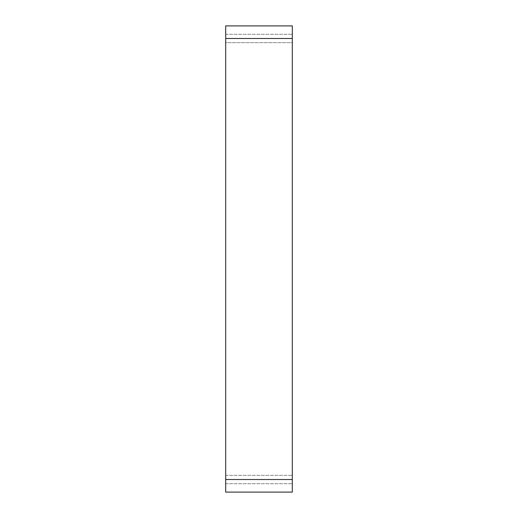 <?xml version="1.0" encoding="UTF-8"?>
<svg xmlns="http://www.w3.org/2000/svg" width="518" height="518" viewBox="0 0 518 518"><rect width="100%" height="100%" fill="white"/><g stroke="black" fill="none" stroke-linecap="round" stroke-linejoin="round"><path stroke-width="0.39" stroke-dasharray="2.59 1.94" d="M225.699 479.513L225.699 492.1L292.301 492.1L292.301 25.9L225.699 25.9L225.699 479.513L292.301 479.513M292.301 42.683L292.301 483.708L292.301 34.292L292.301 42.683L225.699 42.683L225.699 483.708L225.699 34.292L225.699 42.683L292.301 42.683M225.699 483.708L292.301 483.708L225.699 483.708M225.699 34.292L292.301 34.292L225.699 34.292M225.699 38.487L292.301 38.487M225.699 475.317L292.301 475.317L225.699 475.317"/><path stroke-width="0.78" d="M225.699 38.487L225.699 492.1L292.301 492.1L292.301 25.9L225.699 25.9L225.699 38.487L292.301 38.487M225.699 479.513L292.301 479.513"/></g></svg>
